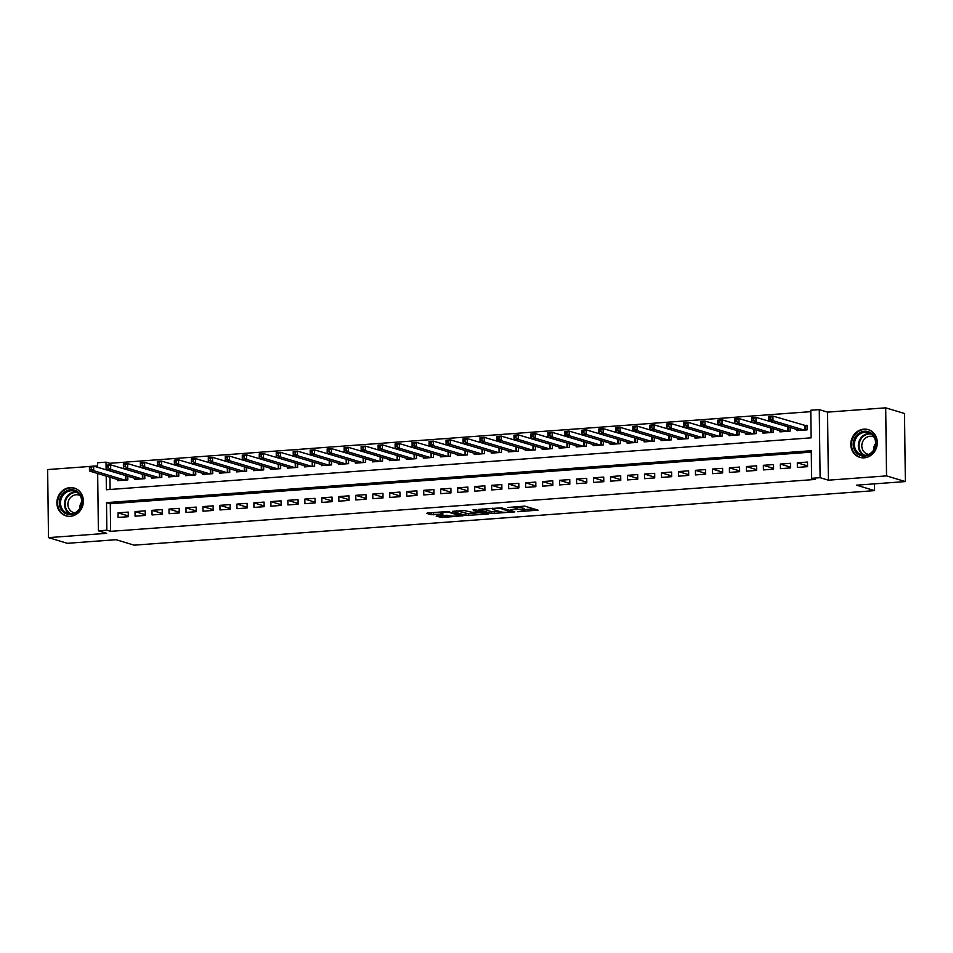 <?xml version="1.0" encoding="UTF-8"?>
<svg xmlns="http://www.w3.org/2000/svg" width="953" height="953" viewBox="0 0 953 953"><rect width="100%" height="100%" fill="white"/><g stroke="black" fill="none" stroke-linecap="round" stroke-linejoin="round"><path stroke-width="1.43" d="M517.729 511.713L538.052 510.141L524.758 506.126L507.961 507.472A5.837 0.81 179.3 0 1 515.668 507.794L516.776 508.128A5.837 0.81 179.3 0 1 517.276 508.449A5.837 0.81 179.3 0 1 513.798 509.236L510.856 509.641L514.834 509.545A5.837 0.81 179.3 0 1 522.53 509.867L523.638 510.2A5.837 0.81 179.3 0 1 524.138 510.522A5.837 0.81 179.3 0 1 520.672 511.308L517.729 511.713M70.319 516.312A14.486 13.128 -73.2 0 0 83.233 503.398A14.486 13.128 -73.2 0 0 74.334 488.091A14.486 13.128 -73.2 0 0 69.962 487.614A14.486 13.128 -73.2 0 0 57.049 500.539A14.486 13.128 -73.2 0 0 65.948 515.835A14.486 13.128 -73.2 0 0 70.319 516.312M864.216 457.833A14.486 13.128 -73.2 0 0 877.141 444.92A14.486 13.128 -73.2 0 0 868.243 429.624A14.486 13.128 -73.2 0 0 863.871 429.148A14.486 13.128 -73.2 0 0 850.958 442.061A14.486 13.128 -73.2 0 0 859.856 457.357A14.486 13.128 -73.2 0 0 864.216 457.833M437.153 515.895L436.224 516.24L442.359 517.467L463.11 515.764L447.255 511.547L427.587 513L426.658 513.345L431.161 514.703L441.989 514.191L443.074 513.941L440.679 513.167A4.872 0.679 179.3 0 1 440.262 512.893A4.872 0.679 179.3 0 1 444.122 512.19A4.872 0.679 179.3 0 1 449.602 512.511L458.357 515.156A4.872 0.679 179.3 0 1 458.774 515.418A4.872 0.679 179.3 0 1 454.903 516.133A4.872 0.679 179.3 0 1 449.435 515.811L437.153 515.895M811.289 452.127L110.286 503.756L110.619 531.345L106.855 530.213L98.373 530.833L97.671 473.51M905.35 481.575L886.54 475.892L885.706 407.836L904.516 413.519L905.35 481.575L856.533 485.172L874.58 490.628L134.17 545.164L116.111 539.708L67.294 543.305L48.484 537.623L106.641 533.335L98.373 530.833M885.706 407.836L827.549 412.125L828.371 480.181L886.54 475.892M828.371 480.181L820.104 477.679L811.611 478.299L811.265 450.709L106.522 502.624L106.855 530.213M110.619 531.345L815.375 479.442L811.611 478.299M491.796 513.548L514.799 511.856L501.504 507.83L478.346 509.426L491.796 513.548L491.772 511.701L499.384 511.427M487.948 514.108L465.874 515.454L452.425 511.332L464.325 510.57L472.128 512.297L478.799 511.642L473.022 509.843L475.356 509.676L488.877 513.762L487.948 514.108L487.936 513.476M89.415 466.482L47.65 469.567L48.484 537.623M797.375 467.411L807.56 466.66L807.513 462.062L797.316 462.813L797.375 467.411M780.4 468.662L790.585 467.911L790.525 463.313L780.34 464.063L780.4 468.662M763.413 469.912L773.598 469.162L773.55 464.564L763.353 465.314L763.413 469.912M746.425 471.163L756.622 470.413L756.563 465.814L746.378 466.565L746.425 471.163M729.45 472.414L739.635 471.664L739.588 467.065L729.39 467.816L729.45 472.414M712.463 473.665L722.66 472.914L722.6 468.316L712.415 469.067L712.463 473.665M695.487 474.916L705.673 474.165L705.613 469.567L695.428 470.317L695.487 474.916M678.5 476.166L688.697 475.416L688.638 470.818L678.453 471.568L678.5 476.166M661.525 477.417L671.71 476.667L671.651 472.069L661.465 472.819L661.525 477.417M644.538 478.668L654.723 477.918L654.675 473.319L644.478 474.07L644.538 478.668M627.562 479.919L637.748 479.168L637.688 474.57L627.503 475.321L627.562 479.919M610.575 481.17L620.76 480.419L620.713 475.821L610.516 476.571L610.575 481.17M593.588 482.421L603.785 481.67L603.726 477.072L593.54 477.822L593.588 482.421M576.613 483.671L586.798 482.921L586.75 478.323L576.553 479.073L576.613 483.671M559.625 484.922L569.823 484.172L569.763 479.573L559.578 480.324L559.625 484.922M542.65 486.173L552.835 485.422L552.776 480.824L542.591 481.575L542.65 486.173M525.663 487.424L535.86 486.673L535.8 482.075L525.615 482.826L525.663 487.424M508.688 488.675L518.873 487.924L518.813 483.326L508.628 484.076L508.688 488.675M491.7 489.925L501.886 489.175L501.838 484.577L491.641 485.327L491.7 489.925M474.725 491.176L484.91 490.426L484.851 485.827L474.665 486.578L474.725 491.176M457.738 492.427L467.923 491.677L467.875 487.078L457.678 487.829L457.738 492.427M440.751 493.678L450.948 492.927L450.888 488.329L440.703 489.08L440.751 493.678M423.775 494.929L433.96 494.178L433.913 489.58L423.716 490.33L423.775 494.929M406.788 496.179L416.985 495.429L416.926 490.831L406.74 491.581L406.788 496.179M389.813 497.43L399.998 496.68L399.938 492.082L389.753 492.832L389.813 497.43M372.826 498.681L383.023 497.931L382.963 493.332L372.778 494.083L372.826 498.681M355.85 499.932L366.035 499.181L365.976 494.583L355.791 495.334L355.85 499.932M338.863 501.183L349.048 500.432L349.001 495.834L338.803 496.584L338.863 501.183M321.888 502.434L332.073 501.683L332.013 497.085L321.828 497.835L321.888 502.434M304.9 503.684L315.086 502.934L315.038 498.336L304.841 499.086L304.9 503.684M287.913 504.935L298.11 504.185L298.051 499.586L287.866 500.337L287.913 504.935M270.938 506.186L281.123 505.435L281.075 500.837L270.878 501.588L270.938 506.186M253.951 507.437L264.148 506.686L264.088 502.088L253.903 502.839L253.951 507.437M236.975 508.688L247.161 507.937L247.101 503.339L236.916 504.089L236.975 508.688M219.988 509.938L230.185 509.188L230.126 504.59L219.94 505.34L219.988 509.938M203.013 511.189L213.198 510.439L213.138 505.84L202.953 506.591L203.013 511.189M186.026 512.44L196.211 511.69L196.163 507.091L185.966 507.842L186.026 512.44M169.05 513.691L179.235 512.94L179.176 508.342L168.991 509.093L169.05 513.691M152.063 514.942L162.248 514.191L162.201 509.593L152.003 510.343L152.063 514.942M135.076 516.192L145.273 515.442L145.213 510.844L135.028 511.594L135.076 516.192M128.238 512.095L118.041 512.845L118.101 517.443L128.286 516.693L128.238 512.095M810.789 411.66L109.786 463.289L109.809 464.933M109.964 477.215L110.107 489.473M796.911 429.505L796.922 430.625L807.12 429.874L807.06 425.276L804.094 425.503M790.085 427.444L790.132 431.125L779.947 431.876L779.935 430.756M773.109 428.695L773.157 432.376L762.96 433.127L762.948 432.007M756.122 429.946L756.17 433.627L745.985 434.377L745.973 433.258M739.147 431.197L739.183 434.878L728.997 435.628L728.985 434.508M722.16 432.448L722.207 436.129L712.022 436.879L711.998 435.759M705.184 433.698L705.22 437.379L695.035 438.13L695.023 437.01M688.197 434.949L688.245 438.63L678.048 439.381L678.036 438.261M671.21 436.2L671.257 439.881L661.072 440.631L661.06 439.512M654.235 437.451L654.282 441.132L644.085 441.882L644.073 440.762M637.247 438.702L637.295 442.383L627.11 443.133L627.098 442.013M620.272 439.952L620.32 443.633L610.123 444.384L610.111 443.264M603.285 441.203L603.332 444.884L593.147 445.635L593.135 444.515M586.309 442.454L586.357 446.135L576.16 446.886L576.148 445.766M569.322 443.705L569.37 447.386L559.185 448.136L559.161 447.017M552.347 444.956L552.383 448.637L542.197 449.387L542.186 448.267M535.36 446.207L535.407 449.887L525.222 450.638L525.198 449.518M518.384 447.457L518.42 451.138L508.235 451.889L508.223 450.769M501.397 448.708L501.445 452.389L491.248 453.14L491.236 452.02M484.41 449.959L484.458 453.64L474.272 454.39L474.26 453.271M467.435 451.21L467.482 454.891L457.285 455.641L457.273 454.521M450.447 452.461L450.495 456.142L440.31 456.892L440.298 455.772M433.472 453.711L433.52 457.392L423.323 458.143L423.311 457.023M416.485 454.962L416.532 458.643L406.347 459.394L406.323 458.274M399.51 456.213L399.545 459.894L389.36 460.644L389.348 459.525M382.522 457.464L382.57 461.145L372.385 461.895L372.361 460.775M365.547 458.715L365.583 462.396L355.398 463.146L355.386 462.026M348.56 459.965L348.607 463.646L338.41 464.397L338.398 463.277M331.573 461.216L331.62 464.897L321.435 465.648L321.423 464.528M314.597 462.467L314.645 466.148L304.448 466.899L304.436 465.779M297.61 463.718L297.658 467.399L287.472 468.149L287.461 467.03M280.635 464.969L280.682 468.65L270.485 469.4L270.473 468.28M263.647 466.22L263.695 469.9L253.51 470.651L253.486 469.531M246.672 467.47L246.708 471.151L236.523 471.902L236.511 470.782M229.685 468.721L229.733 472.402L219.547 473.153L219.524 472.033M212.71 469.972L212.745 473.653L202.56 474.403L202.548 473.284M195.722 471.223L195.77 474.904L185.573 475.654L185.561 474.534M178.735 472.474L178.783 476.155L168.598 476.905L168.586 475.785M161.76 473.724L161.807 477.405L151.61 478.156L151.598 477.036M144.773 474.975L144.82 478.656L134.635 479.407L134.623 478.287M127.797 476.226L127.845 479.907L117.648 480.657L117.636 479.538M874.58 490.628L874.509 483.85M874.08 449.256L874.044 446.671M97.575 465.886L93.811 466.16M97.587 467.304L97.54 462.777L106.021 462.157L106.117 469.889M109.786 463.289L106.021 462.157M106.2 476.083L106.367 489.747L811.11 437.832L810.777 410.243L819.27 409.623L820.104 477.679M827.549 412.125L819.27 409.623M110.286 503.756L106.522 502.624M797.316 462.813L807.56 465.91M780.34 464.063L790.573 467.161M763.353 465.314L773.598 468.411M746.378 466.565L756.611 469.662M729.39 467.816L739.623 470.913M712.415 469.067L722.648 472.164M695.428 470.317L705.661 473.415M678.453 471.568L688.685 474.665M661.465 472.819L671.698 475.916M644.478 474.07L654.723 477.167M627.503 475.321L637.736 478.418M610.516 476.571L620.76 479.669M593.54 477.822L603.773 480.92M576.553 479.073L586.786 482.17M559.578 480.324L569.811 483.421M542.591 481.575L552.823 484.672M525.615 482.826L535.848 485.923M508.628 484.076L518.861 487.174M491.641 485.327L501.886 488.424M474.665 486.578L484.898 489.675M457.678 487.829L467.923 490.926M440.703 489.08L450.936 492.177M423.716 490.33L433.949 493.428M406.74 491.581L416.973 494.678M389.753 492.832L399.986 495.929M372.778 494.083L383.011 497.18M355.791 495.334L366.023 498.431M338.803 496.584L349.048 499.682M321.828 497.835L332.061 500.933M304.841 499.086L315.086 502.183M287.866 500.337L298.098 503.434M270.878 501.588L281.111 504.685M253.903 502.839L264.136 505.936M236.916 504.089L247.149 507.187M219.94 505.34L230.173 508.437M202.953 506.591L213.186 509.688M185.966 507.842L196.211 510.939M168.991 509.093L179.224 512.19M152.003 510.343L162.248 513.441M135.028 511.594L145.261 514.691M118.041 512.845L128.274 515.942M524.138 510.522L524.114 508.688A5.837 0.81 179.3 0 0 523.614 508.366L523.638 510.2M517.265 507.604A5.837 0.81 179.3 0 1 522.506 508.02L523.614 508.366M517.276 508.449L517.253 506.603A5.837 0.81 179.3 0 0 517.062 506.412M524.126 509.605L533.894 508.878M482.635 508.95L491.772 511.701M510.999 512.023L499.98 508.247L495.882 508.354A5.837 0.81 179.3 0 0 492.415 509.14A5.837 0.81 179.3 0 0 492.915 509.462L500.885 511.88A5.837 0.81 179.3 0 0 508.58 512.202L510.999 512.023M473.462 513.333L468.257 513.715L468.28 515.549M456.713 510.856L468.257 513.715M475.321 513.893A4.872 0.679 179.3 0 0 480.788 514.215A4.872 0.679 179.3 0 0 484.648 513.5A4.872 0.679 179.3 0 0 484.231 513.238L478.751 512.202L472.08 512.857L475.321 513.893M430.792 512.762L440.262 512.476M440.667 515.633L447.231 515.263M769.023 419.225L770.727 419.106L770.703 417.259L769 417.39L768.749 421L768.69 416.401L772.943 416.08L772.99 420.678L768.749 421L799.901 430.411M807.072 426.003L772.943 416.08L770.703 417.259M804.141 430.101L772.99 420.678L770.727 419.106M768.69 416.401L769 417.39M864.502 431.256A12.544 11.365 106.8 0 1 876.117 442.823A12.544 11.365 106.8 0 1 864.8 456.082A12.544 11.365 106.8 0 1 853.185 444.515A12.544 11.365 106.8 0 1 864.502 431.256M865.169 455.284A11.615 10.519 -73.2 0 0 875.509 444.932A11.615 10.519 -73.2 0 0 868.386 432.674A11.615 10.519 -73.2 0 0 864.883 432.293A11.615 10.519 -73.2 0 0 854.531 442.645A11.615 10.519 -73.2 0 0 861.667 454.903A11.615 10.519 -73.2 0 0 865.169 455.284M868.731 454.343A9.137 8.279 106.8 0 1 867.516 454.093A9.137 8.279 106.8 0 1 861.905 444.432A9.137 8.279 106.8 0 1 870.053 436.283A9.137 8.279 106.8 0 1 872.805 436.593A9.137 8.279 106.8 0 1 873.961 437.046M870.16 430.387A14.39 13.044 -73.2 0 0 868.814 429.886A14.39 13.044 -73.2 0 0 864.478 429.422A14.39 13.044 -73.2 0 0 851.648 442.252A14.39 13.044 -73.2 0 0 860.488 457.452A14.39 13.044 -73.2 0 0 861.881 457.785M873.675 449.935A9.137 8.279 106.8 0 1 875.64 443.455M80.6 495.203A12.544 11.365 106.8 0 1 76.609 512.476A12.544 11.365 106.8 0 1 60.897 509.081A12.544 11.365 106.8 0 1 64.875 491.819A12.544 11.365 106.8 0 1 80.6 495.203M62.005 508.688A11.615 10.519 -73.2 0 0 67.758 513.369A11.615 10.519 -73.2 0 0 79.385 508.985A11.615 10.519 -73.2 0 0 80.243 495.834A11.615 10.519 -73.2 0 0 74.477 491.152A11.615 10.519 -73.2 0 0 62.85 495.536A11.615 10.519 -73.2 0 0 62.005 508.688M74.822 512.821A9.137 8.279 106.8 0 1 73.619 512.559A9.137 8.279 106.8 0 1 69.081 508.878A9.137 8.279 106.8 0 1 69.748 498.514A9.137 8.279 106.8 0 1 78.908 495.06A9.137 8.279 106.8 0 1 80.052 495.512M76.264 488.865A14.39 13.044 -73.2 0 0 74.906 488.365A14.39 13.044 -73.2 0 0 60.492 493.809A14.39 13.044 -73.2 0 0 59.431 510.117A14.39 13.044 -73.2 0 0 66.579 515.93A14.39 13.044 -73.2 0 0 67.985 516.264M79.778 508.414A9.137 8.279 106.8 0 1 81.732 501.933M752.048 420.476L753.74 420.356L753.716 418.51L752.024 418.641L751.762 422.25L751.714 417.652L755.955 417.331L756.015 421.929L751.762 422.25L782.913 431.661M789.001 427.111L755.955 417.331L753.716 418.51M787.166 431.352L756.015 421.929L753.74 420.356M751.714 417.652L752.024 418.641M735.061 421.726L736.764 421.607L736.74 419.761L735.037 419.892L734.787 423.501L734.727 418.903L738.968 418.581L739.028 423.18L734.787 423.501L765.938 432.912M772.013 428.362L738.968 418.581L736.74 419.761M770.179 432.602L739.028 423.18L736.764 421.607M734.727 418.903L735.037 419.892M718.085 422.977L719.777 422.858L719.753 421.012L718.062 421.143L717.8 424.752L717.74 420.154L721.993 419.832L722.052 424.43L717.8 424.752L748.951 434.163M755.038 429.612L721.993 419.832L719.753 421.012M753.204 433.853L722.052 424.43L719.777 422.858M717.74 420.154L718.062 421.143M701.098 424.228L702.802 424.109L702.778 422.262L701.074 422.393L700.824 426.003L700.765 421.405L705.006 421.083L705.065 425.681L700.824 426.003L731.975 435.414M738.051 430.863L705.006 421.083L702.778 422.262M736.216 435.104L705.065 425.681L702.802 424.109M700.765 421.405L701.074 422.393M684.111 425.479L685.815 425.36L685.791 423.513L684.099 423.644L683.837 427.254L683.777 422.655L688.03 422.334L688.078 426.932L683.837 427.254L714.988 436.665M721.076 432.114L688.03 422.334L685.791 423.513M719.229 436.355L688.078 426.932L685.815 425.36M683.777 422.655L684.099 423.644M667.136 426.73L668.827 426.61L668.815 424.764L667.112 424.895L666.862 428.505L666.802 423.906L671.043 423.585L671.103 428.183L666.862 428.505L698.013 437.915M704.088 433.365L671.043 423.585L668.815 424.764M702.254 437.606L671.103 428.183L668.827 426.61M666.802 423.906L667.112 424.895M650.149 427.98L651.852 427.861L651.828 426.015L650.125 426.146L649.875 429.755L649.815 425.157L654.068 424.835L654.115 429.434L649.875 429.755L681.026 439.166M687.113 434.616L654.068 424.835L651.828 426.015M685.267 438.856L654.115 429.434L651.852 427.861M649.815 425.157L650.125 426.146M633.173 429.231L634.865 429.112L634.841 427.266L633.149 427.397L632.887 431.006L632.84 426.408L637.08 426.086L637.14 430.685L632.887 431.006L664.038 440.417M670.126 435.866L637.08 426.086L634.841 427.266M668.291 440.107L637.14 430.685L634.865 429.112M632.84 426.408L633.149 427.397M616.186 430.482L617.889 430.363L617.866 428.516L616.162 428.647L615.912 432.257L615.852 427.659L620.105 427.337L620.153 431.935L615.912 432.257L647.063 441.668M653.15 437.117L620.105 427.337L617.866 428.516M651.304 441.358L620.153 431.935L617.889 430.363M615.852 427.659L616.162 428.647M599.211 431.733L600.902 431.614L600.878 429.767L599.187 429.898L598.925 433.508L598.877 428.91L603.118 428.588L603.178 433.186L598.925 433.508L630.076 442.919M636.163 438.368L603.118 428.588L600.878 429.767M634.329 442.609L603.178 433.186L600.902 431.614M598.877 428.91L599.187 429.898M582.223 432.984L583.927 432.865L583.903 431.018L582.2 431.149L581.949 434.759L581.89 430.16L586.131 429.839L586.19 434.437L581.949 434.759L613.101 444.169M619.176 439.619L586.131 429.839L583.903 431.018M617.341 443.86L586.19 434.437L583.927 432.865M581.89 430.16L582.2 431.149M565.248 434.234L566.94 434.115L566.916 432.269L565.224 432.4L564.962 436.009L564.903 431.411L569.155 431.09L569.215 435.688L564.962 436.009L596.113 445.42M602.201 440.87L569.155 431.09L566.916 432.269M600.366 445.111L569.215 435.688L566.94 434.115M564.903 431.411L565.224 432.4M548.261 435.485L549.964 435.366L549.941 433.52L548.237 433.651L547.987 437.26L547.927 432.662L552.168 432.34L552.228 436.939L547.987 437.26L579.138 446.671M585.213 442.121L552.168 432.34L549.941 433.52M583.379 446.361L552.228 436.939L549.964 435.366M547.927 432.662L548.237 433.651M531.274 436.736L532.977 436.617L532.953 434.771L531.262 434.902L531 438.511L530.94 433.913L535.193 433.591L535.241 438.189L531 438.511L562.151 447.922M568.238 443.371L535.193 433.591L532.953 434.771M566.392 447.612L535.241 438.189L532.977 436.617M530.94 433.913L531.262 434.902M514.298 437.987L515.99 437.868L515.978 436.021L514.275 436.152L514.024 439.762L513.965 435.164L518.206 434.842L518.265 439.44L514.024 439.762L545.176 449.173M551.251 444.622L518.206 434.842L515.978 436.021M549.416 448.863L518.265 439.44L515.99 437.868M513.965 435.164L514.275 436.152M497.311 439.238L499.015 439.119L498.991 437.272L497.287 437.403L497.037 441.013L496.978 436.414L501.23 436.093L501.278 440.691L497.037 441.013L528.188 450.424M534.276 445.873L501.23 436.093L498.991 437.272M532.429 450.114L501.278 440.691L499.015 439.119M496.978 436.414L497.287 437.403M480.336 440.489L482.027 440.369L482.004 438.523L480.312 438.654L480.05 442.263L480.002 437.665L484.243 437.344L484.303 441.942L480.05 442.263L511.201 451.674M517.288 447.124L484.243 437.344L482.004 438.523M515.454 451.365L484.303 441.942L482.027 440.369M480.002 437.665L480.312 438.654M463.349 441.739L465.052 441.62L465.028 439.774L463.325 439.905L463.075 443.514L463.015 438.916L467.268 438.594L467.315 443.193L463.075 443.514L494.226 452.925M500.313 448.375L467.268 438.594L465.028 439.774M498.467 452.615L467.315 443.193L465.052 441.62M463.015 438.916L463.325 439.905M446.373 442.99L448.065 442.871L448.041 441.025L446.349 441.156L446.087 444.765L446.04 440.167L450.281 439.845L450.34 444.443L446.087 444.765L477.239 454.176M483.326 449.625L450.281 439.845L448.041 441.025M481.491 453.866L450.34 444.443L448.065 442.871M446.04 440.167L446.349 441.156M429.386 444.241L431.09 444.122L431.066 442.275L429.362 442.406L429.112 446.016L429.053 441.418L433.293 441.096L433.353 445.694L429.112 446.016L460.263 455.427M466.351 450.876L433.293 441.096L431.066 442.275M464.504 455.117L433.353 445.694L431.09 444.122M429.053 441.418L429.362 442.406M412.411 445.492L414.102 445.373L414.079 443.526L412.387 443.657L412.125 447.267L412.065 442.668L416.318 442.347L416.378 446.945L412.125 447.267L443.276 456.678M449.363 452.127L416.318 442.347L414.079 443.526M447.529 456.368L416.378 446.945L414.102 445.373M412.065 442.668L412.387 443.657M395.424 446.743L397.127 446.623L397.103 444.777L395.4 444.908L395.15 448.518L395.09 443.919L399.331 443.598L399.39 448.196L395.15 448.518L426.301 457.928M432.376 453.378L399.331 443.598L397.103 444.777M430.542 457.619L399.39 448.196L397.127 446.623M395.09 443.919L395.4 444.908M378.436 447.993L380.14 447.874L380.116 446.028L378.424 446.159L378.162 449.768L378.103 445.17L382.356 444.848L382.403 449.447L378.162 449.768L409.313 459.179M415.401 454.629L382.356 444.848L380.116 446.028M413.554 458.869L382.403 449.447L380.14 447.874M378.103 445.17L378.424 446.159M361.461 449.244L363.153 449.125L363.141 447.279L361.437 447.41L361.187 451.019L361.127 446.421L365.368 446.099L365.428 450.698L361.187 451.019L392.338 460.43M398.414 455.879L365.368 446.099L363.141 447.279M396.579 460.12L365.428 450.698L363.153 449.125M361.127 446.421L361.437 447.41M344.474 450.495L346.177 450.376L346.153 448.529L344.45 448.66L344.2 452.27L344.14 447.672L348.393 447.35L348.441 451.948L344.2 452.27L375.351 461.681M381.438 457.13L348.393 447.35L346.153 448.529M379.592 461.371L348.441 451.948L346.177 450.376M344.14 447.672L344.45 448.66M327.498 451.746L329.19 451.627L329.166 449.78L327.475 449.911L327.213 453.521L327.165 448.923L331.406 448.601L331.465 453.199L327.213 453.521L358.364 462.932M364.451 458.381L331.406 448.601L329.166 449.78M362.616 462.622L331.465 453.199L329.19 451.627M327.165 448.923L327.475 449.911M310.511 452.997L312.215 452.878L312.191 451.031L310.487 451.162L310.237 454.772L310.178 450.173L314.43 449.852L314.478 454.45L310.237 454.772L341.388 464.182M347.476 459.632L314.43 449.852L312.191 451.031M345.629 463.873L314.478 454.45L312.215 452.878M310.178 450.173L310.487 451.162M293.536 454.247L295.227 454.128L295.204 452.282L293.512 452.413L293.25 456.022L293.202 451.424L297.443 451.103L297.503 455.701L293.25 456.022L324.401 465.433M330.488 460.883L297.443 451.103L295.204 452.282M328.654 465.124L297.503 455.701L295.227 454.128M293.202 451.424L293.512 452.413M276.549 455.498L278.252 455.379L278.228 453.533L276.525 453.664L276.275 457.273L276.215 452.675L280.456 452.353L280.516 456.952L276.275 457.273L307.426 466.684M313.513 462.134L280.456 452.353L278.228 453.533M311.667 466.374L280.516 456.952L278.252 455.379M276.215 452.675L276.525 453.664M259.573 456.749L261.265 456.63L261.241 454.784L259.55 454.915L259.287 458.524L259.24 453.926L263.481 453.604L263.54 458.202L259.287 458.524L290.439 467.935M296.526 463.384L263.481 453.604L261.241 454.784M294.691 467.625L263.54 458.202L261.265 456.63M259.24 453.926L259.55 454.915M242.586 458L244.29 457.881L244.266 456.034L242.562 456.165L242.312 459.775L242.253 455.177L246.493 454.855L246.553 459.453L242.312 459.775L273.463 469.186M279.539 464.635L246.493 454.855L244.266 456.034M277.704 468.876L246.553 459.453L244.29 457.881M242.253 455.177L242.562 456.165M225.611 459.251L227.302 459.132L227.279 457.285L225.587 457.416L225.325 461.026L225.265 456.427L229.518 456.106L229.578 460.704L225.325 461.026L256.476 470.437M262.563 465.886L229.518 456.106L227.279 457.285M260.729 470.127L229.578 460.704L227.302 459.132M225.265 456.427L225.587 457.416M208.624 460.502L210.327 460.382L210.303 458.536L208.6 458.667L208.35 462.276L208.29 457.678L212.531 457.357L212.59 461.955L208.35 462.276L239.501 471.687M245.576 467.137L212.531 457.357L210.303 458.536M243.742 471.378L212.59 461.955L210.327 460.382M208.29 457.678L208.6 458.667M191.636 461.752L193.34 461.633L193.316 459.787L191.624 459.918L191.362 463.527L191.303 458.929L195.556 458.607L195.603 463.206L191.362 463.527L222.514 472.938M228.601 468.388L195.556 458.607L193.316 459.787M226.754 472.628L195.603 463.206L193.34 461.633M191.303 458.929L191.624 459.918M174.661 463.003L176.353 462.884L176.341 461.038L174.637 461.169L174.375 464.778L174.328 460.18L178.568 459.858L178.628 464.456L174.375 464.778L205.526 474.189M211.614 469.638L178.568 459.858L176.341 461.038M209.779 473.879L178.628 464.456L176.353 462.884M174.328 460.18L174.637 461.169M157.674 464.254L159.377 464.135L159.354 462.288L157.65 462.419L157.4 466.029L157.34 461.431L161.593 461.109L161.641 465.707L157.4 466.029L188.551 475.44M194.638 470.889L161.593 461.109L159.354 462.288M192.792 475.13L161.641 465.707L159.377 464.135M157.34 461.431L157.65 462.419M140.699 465.505L142.39 465.386L142.366 463.539L140.675 463.67L140.413 467.28L140.365 462.681L144.606 462.36L144.665 466.958L140.413 467.28L171.564 476.691M177.651 472.14L144.606 462.36L142.366 463.539M175.817 476.381L144.665 466.958L142.39 465.386M140.365 462.681L140.675 463.67M123.711 466.756L125.415 466.636L125.391 464.79L123.687 464.921L123.437 468.531L123.378 463.932L127.619 463.611L127.678 468.209L123.437 468.531L154.589 477.941M160.676 473.391L127.619 463.611L125.391 464.79M158.829 477.632L127.678 468.209L125.415 466.636M123.378 463.932L123.687 464.921M106.736 468.006L108.428 467.887L108.404 466.041L106.712 466.172L106.45 469.781L106.402 465.183L110.643 464.861L110.703 469.46L106.45 469.781L137.601 479.192M143.689 474.642L110.643 464.861L108.404 466.041M141.854 478.882L110.703 469.46L108.428 467.887M106.402 465.183L106.712 466.172M89.749 469.257L91.452 469.138L91.428 467.292L89.725 467.423L89.475 471.032L89.415 466.434L93.656 466.112L93.716 470.711L89.475 471.032L120.626 480.443M126.701 475.892L93.656 466.112L91.428 467.292M124.867 480.133L93.716 470.711L91.452 469.138M89.415 466.434L89.725 467.423M522.506 508.02L522.53 509.867M516.752 506.436L516.776 508.128M515.644 506.519L515.668 507.794M537.111 509.855L537.123 510.486M513.858 511.57L513.87 512.202M494.178 511.809L494.202 513.643M511.642 510.891L511.654 511.773M465.85 513.619L465.874 515.454M478.632 510.665L478.644 511.547M484.219 512.357L484.231 513.238M481.146 511.427L481.146 512.297M458.345 514.275L458.357 515.156M449.59 511.63L449.602 512.511M441.978 513.56L441.989 514.191M433.544 512.964L433.567 514.811M431.137 512.869L431.161 514.703M462.014 515.382L462.026 516.014M442.335 515.621L442.359 517.467M439.929 515.68L439.952 517.36M805.094 425.753L805.142 430.017M804.689 425.681L804.749 430.053M863.692 455.284A11.615 10.519 106.8 0 1 858.665 442.704A11.615 10.519 106.8 0 1 868.802 433.472A11.615 10.519 106.8 0 1 870.28 433.472M871.149 434.02A11.233 10.173 -73.2 0 0 869.184 433.96A11.233 10.173 -73.2 0 0 859.308 443.181A11.233 10.173 -73.2 0 0 864.716 455.308M69.783 513.75A11.615 10.519 106.8 0 1 65.924 509.867A11.615 10.519 106.8 0 1 66.162 497.669A11.615 10.519 106.8 0 1 76.371 491.951M77.241 492.498A11.233 10.173 -73.2 0 0 66.984 497.716A11.233 10.173 -73.2 0 0 66.591 509.772A11.233 10.173 -73.2 0 0 70.82 513.774M788.107 427.004L788.167 431.268M787.702 426.932L787.762 431.304M771.132 428.254L771.18 432.519M770.727 428.183L770.774 432.555M754.145 429.505L754.204 433.77M753.74 429.434L753.799 433.806M737.169 430.756L737.217 435.021M736.764 430.685L736.812 435.056M720.182 432.007L720.242 436.271M719.777 431.935L719.837 436.307M703.207 433.258L703.254 437.522M702.802 433.186L702.849 437.558M686.22 434.508L686.267 438.773M685.815 434.437L685.874 438.809M669.232 435.759L669.292 440.024M668.839 435.688L668.887 440.06M652.257 437.01L652.305 441.275M651.852 436.939L651.912 441.31M635.27 438.261L635.329 442.526M634.877 438.189L634.924 442.561M618.294 439.512L618.342 443.776M617.889 439.44L617.937 443.812M601.307 440.762L601.367 445.027M600.902 440.691L600.962 445.063M584.332 442.013L584.38 446.278M583.927 441.942L583.975 446.314M567.345 443.264L567.404 447.529M566.94 443.193L566.999 447.565M550.369 444.515L550.417 448.78M549.964 444.443L550.012 448.815M533.382 445.766L533.43 450.03M532.977 445.694L533.037 450.066M516.407 447.017L516.455 451.281M516.002 446.945L516.049 451.317M499.42 448.267L499.467 452.532M499.015 448.196L499.074 452.568M482.432 449.518L482.492 453.783M482.039 449.447L482.087 453.819M465.457 450.769L465.505 455.034M465.052 450.698L465.1 455.069M448.47 452.02L448.529 456.284M448.065 451.948L448.124 456.32M431.495 453.271L431.542 457.535M431.09 453.199L431.137 457.571M414.507 454.521L414.567 458.786M414.102 454.45L414.162 458.822M397.532 455.772L397.58 460.037M397.127 455.701L397.175 460.073M380.545 457.023L380.592 461.288M380.14 456.952L380.199 461.323M363.569 458.274L363.617 462.539M363.164 458.202L363.212 462.574M346.582 459.525L346.63 463.789M346.177 459.453L346.237 463.825M329.595 460.775L329.655 465.04M329.202 460.704L329.25 465.076M312.62 462.026L312.667 466.291M312.215 461.955L312.262 466.327M295.633 463.277L295.692 467.542M295.227 463.206L295.287 467.578M278.657 464.528L278.705 468.793M278.252 464.456L278.3 468.828M261.67 465.779L261.73 470.043M261.265 465.707L261.325 470.079M244.695 467.03L244.742 471.294M244.29 466.958L244.337 471.33M227.707 468.28L227.755 472.545M227.302 468.209L227.362 472.581M210.732 469.531L210.78 473.796M210.327 469.46L210.375 473.832M193.745 470.782L193.793 475.047M193.34 470.711L193.399 475.082M176.758 472.033L176.817 476.297M176.365 471.961L176.412 476.333M159.782 473.284L159.83 477.548M159.377 473.212L159.425 477.584M142.795 474.534L142.855 478.799M142.39 474.463L142.45 478.835M125.82 475.785L125.867 480.05M125.415 475.714L125.462 480.086M511.749 510.927L511.761 511.844M492.403 508.223L492.415 509.14M478.787 510.713L478.799 511.642M484.636 512.476L484.648 513.5M458.762 514.406L458.774 515.418M440.25 512.071L440.262 512.893M860.488 457.452L861.298 457.702M868.814 429.886L869.636 430.137M74.906 488.365L75.728 488.615M66.579 515.93L67.401 516.181"/></g></svg>
